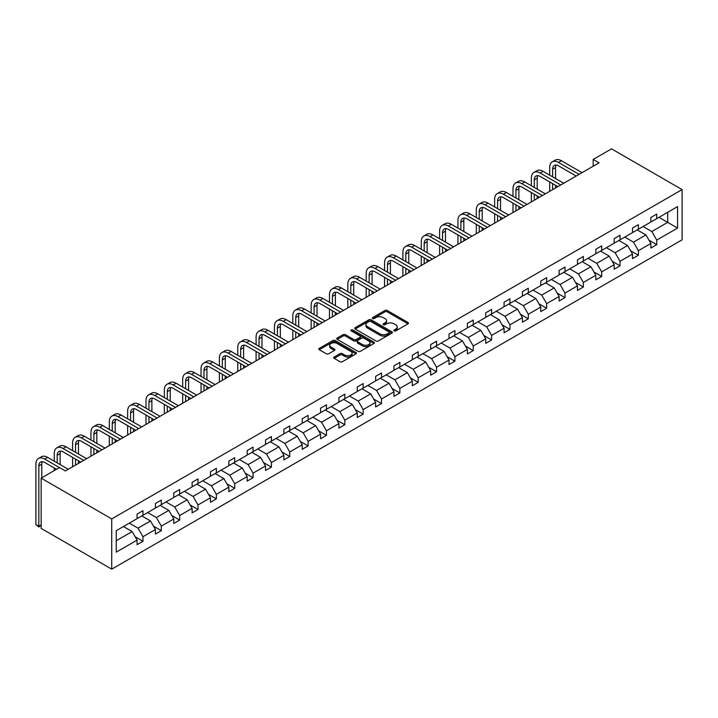 <?xml version="1.0" encoding="UTF-8"?>
<svg xmlns="http://www.w3.org/2000/svg" width="718" height="718" viewBox="0 0 718 718"><rect width="100%" height="100%" fill="white"/><g stroke="black" fill="none" stroke-linecap="round" stroke-linejoin="round"><path stroke-width="1.08" d="M394.128 330.908A1.14 0.664 0 0 0 395.744 330.908L408.012 323.818A1.633 0.942 0 0 0 408.488 323.154A1.633 0.942 0 0 0 408.012 322.49L387.226 310.49A1.633 0.942 0 0 0 384.92 310.49L372.651 317.571A1.14 0.664 0 0 0 372.319 318.038A1.14 0.664 0 0 0 372.651 318.505A1.14 0.664 0 0 0 374.266 318.505L375.855 317.589A5.223 3.016 0 0 1 383.241 317.589L384.974 318.586A5.223 3.016 0 0 1 386.508 320.722A5.223 3.016 0 0 1 384.974 322.858L383.385 323.773A1.14 0.664 0 0 0 383.053 324.24A1.14 0.664 0 0 0 383.385 324.707A1.14 0.664 0 0 0 385.01 324.707L386.589 323.791A5.223 3.016 0 0 1 393.985 323.791L395.717 324.787A5.223 3.016 0 0 1 397.242 326.923A5.223 3.016 0 0 1 395.717 329.05L394.128 329.975A1.14 0.664 0 0 0 393.796 330.442A1.14 0.664 0 0 0 394.128 330.908L394.128 329.975M334.229 357.017A1.633 0.942 0 0 0 333.753 357.681A1.633 0.942 0 0 0 334.229 358.354L340.063 361.719A1.633 0.942 0 0 0 342.369 361.719L355.993 353.848A1.633 0.942 0 0 0 356.478 353.184A1.633 0.942 0 0 0 355.993 352.52L335.216 340.52A1.633 0.942 0 0 0 332.91 340.52L319.286 348.383A1.633 0.942 0 0 0 318.801 349.056A1.633 0.942 0 0 0 319.286 349.72L326.322 353.786A1.633 0.942 0 0 0 328.638 353.786L334.462 350.42A1.633 0.942 0 0 0 334.938 349.756A1.633 0.942 0 0 0 334.462 349.083L330.971 347.072A4.371 2.522 0 0 1 329.697 345.286A4.371 2.522 0 0 1 332.389 342.953A4.371 2.522 0 0 1 337.146 343.5L350.833 351.398A4.371 2.522 0 0 1 352.107 353.184A4.371 2.522 0 0 1 349.415 355.518A4.371 2.522 0 0 1 344.649 354.97L342.369 353.651A1.633 0.942 0 0 0 340.063 353.651L334.229 357.017L334.229 358.354M682.1 189.597L611.521 148.85L593.176 159.441L599.054 162.842L65.392 470.954L59.504 467.553L41.159 478.152L111.73 518.899L682.1 189.597L682.1 239.848L111.73 569.15L111.73 518.899M375.972 340.987A1.633 0.942 0 0 0 378.278 340.987L391.902 333.125A1.633 0.942 0 0 0 392.378 332.452A1.633 0.942 0 0 0 391.902 331.788L371.125 319.788A1.633 0.942 0 0 0 368.81 319.788L355.186 327.65A1.633 0.942 0 0 0 354.71 328.323A1.633 0.942 0 0 0 355.186 328.988L375.972 340.987M351.658 331.151A1.14 0.664 0 0 1 352.825 331.312L352.825 329.957L373.952 342.154A1.633 0.942 0 0 1 374.428 342.818A1.633 0.942 0 0 1 373.952 343.482L360.328 351.353A1.633 0.942 0 0 1 358.022 351.353L337.236 339.354L343.069 336.015L343.069 334.651L337.236 338.016A1.633 0.942 0 0 0 336.76 338.69A1.633 0.942 0 0 0 337.236 339.354L337.236 338.016M343.069 336.015A1.633 0.942 0 0 1 345.376 336.015L345.376 334.651A1.633 0.942 0 0 0 343.069 334.651M345.376 334.651L353.803 339.524A1.633 0.942 0 0 0 356.11 339.524L359.978 337.289A1.633 0.942 0 0 0 360.454 336.616A1.633 0.942 0 0 0 359.978 335.952L351.21 330.89A1.14 0.664 0 0 1 350.869 330.424A1.14 0.664 0 0 1 351.578 329.813A1.14 0.664 0 0 1 352.825 329.957M116.262 530.674L137.084 518.656L137.084 514.106L142.963 510.713L142.963 515.264L155.429 508.066L155.429 503.515L161.317 500.114L161.317 504.664L173.783 497.466L173.783 492.916L179.662 489.523L179.662 494.074L192.128 486.876L192.128 482.325L198.015 478.933L198.015 483.483L210.482 476.285L210.482 471.735L216.36 468.333L216.36 472.884L228.827 465.686L228.827 461.135L234.714 457.743L234.714 462.293L247.18 455.095L247.18 450.545L253.059 447.143L253.059 451.694L265.525 444.496L265.525 439.946L271.413 436.553L271.413 441.103L283.879 433.905L283.879 429.355L289.758 425.962L289.758 430.513L302.224 423.315L302.224 418.765L308.112 415.363L308.112 419.913L320.578 412.715L320.578 408.165L326.457 404.772L326.457 409.323L338.923 402.125L338.923 397.575L344.811 394.173L344.811 398.723L357.277 391.525L357.277 386.975L363.155 383.583L363.155 388.133L375.631 380.935L375.631 376.385L381.509 372.992L381.509 377.542L393.976 370.344L393.976 365.794L399.854 362.393L399.854 366.943L412.329 359.745L412.329 355.195L418.208 351.802L418.208 356.352L430.674 349.154L430.674 344.604L436.553 341.212L436.553 345.753L449.028 338.555L449.028 334.005L454.907 330.612L454.907 335.162L467.373 327.964L467.373 323.414L473.252 320.022L473.252 324.572L485.727 317.374L485.727 312.824L491.606 309.422L491.606 313.972L504.072 306.774L504.072 302.224L509.951 298.832L509.951 303.382L522.426 296.184L522.426 291.634L528.304 288.241L528.304 292.791L540.771 285.584L540.771 281.034L546.658 277.642L546.658 282.192L559.125 274.994L559.125 270.444L565.003 267.051L565.003 271.601L577.469 264.404L577.469 259.853L583.357 256.452L583.357 261.002L595.823 253.804L595.823 249.254L601.702 245.861L601.702 250.411L614.168 243.214L614.168 238.663L620.056 235.271L620.056 239.821L632.522 232.614L632.522 228.073L638.401 224.671L638.401 229.221L650.867 222.024L650.867 217.473L656.755 214.081L656.755 218.631L677.568 206.604L677.568 228.073L656.755 240.09L656.755 244.641L650.867 248.033L650.867 243.483L638.401 250.681L638.401 255.231L632.522 258.633L632.522 254.082L620.056 261.28L620.056 265.831L614.168 269.223L614.168 264.673L601.702 271.871L601.702 276.421L595.823 279.814L595.823 275.263L583.357 282.461L583.357 287.012L577.469 290.413L577.469 285.863L565.003 293.061L565.003 297.611L559.125 301.004L559.125 296.453L546.658 303.651L546.658 308.201L540.771 311.603L540.771 307.053L528.304 314.251L528.304 318.801L522.426 322.194L522.426 317.643L509.951 324.841L509.951 329.391L504.072 332.784L504.072 328.234L491.606 335.432L491.606 339.982L485.727 343.384L485.727 338.833L473.252 346.031L473.252 350.581L467.373 353.974L467.373 349.424L454.907 356.622L454.907 361.172L449.028 364.564L449.028 360.023L436.553 367.221L436.553 371.771L430.674 375.164L430.674 370.614L418.208 377.812L418.208 382.362L412.329 385.754L412.329 381.204L399.854 388.402L399.854 392.952L393.976 396.354L393.976 391.804L381.509 399.002L381.509 403.552L375.631 406.944L375.631 402.394L363.155 409.592L363.155 414.142L357.277 417.535L357.277 412.985L344.811 420.192L344.811 424.742L338.923 428.134L338.923 423.584L326.457 430.782L326.457 435.332L320.578 438.725L320.578 434.175L308.112 441.373L308.112 445.923L302.224 449.324L302.224 444.774L289.758 451.972L289.758 456.522L283.879 459.915L283.879 455.365L271.413 462.563L271.413 467.113L265.525 470.505L265.525 465.955L253.059 473.162L253.059 477.712L247.18 481.105L247.18 476.555L234.714 483.752L234.714 488.303L228.827 491.695L228.827 487.145L216.36 494.343L216.36 498.893L210.482 502.295L210.482 497.745L198.015 504.942L198.015 509.493L192.128 512.885L192.128 508.335L179.662 515.533L179.662 520.083L173.783 523.476L173.783 518.926L161.317 526.132L161.317 530.674L155.429 534.075L155.429 529.525L142.963 536.723L142.963 541.273L137.084 544.666L137.084 540.115L116.262 552.142L116.262 530.674M141.787 515.937L150.493 520.963L138.027 528.161L129.321 523.144M138.027 528.161L142.963 536.723M150.493 520.963L155.429 529.525M137.084 517.57L138.027 518.118L142.963 515.264M160.132 505.346L168.838 510.372L156.371 517.57L147.666 512.544M156.371 517.57L161.317 526.132M168.838 510.372L173.783 518.926M155.429 506.98L156.371 507.518L161.317 504.664M178.486 494.756L187.192 499.782L174.725 506.98L166.02 501.954M174.725 506.98L179.662 515.533M187.192 499.782L192.128 508.335M173.783 496.38L174.725 496.928L179.662 494.074M196.84 484.156L205.536 489.182L193.07 496.38L184.364 491.354M193.07 496.38L198.015 504.942M205.536 489.182L210.482 497.745M192.128 485.79L193.07 486.328L198.015 483.483M215.185 473.566L223.89 478.592L211.424 485.79L202.718 480.764M211.424 485.79L216.36 494.343M223.89 478.592L228.827 487.145M210.482 475.199L211.424 475.738L216.36 472.884M233.538 462.975L242.235 467.992L229.769 475.199L221.063 470.173M229.769 475.199L234.714 483.752M242.235 467.992L247.18 476.555M228.827 464.6L229.769 465.147L234.714 462.293M251.883 452.376L260.589 457.402L248.123 464.6L239.417 459.574M248.123 464.6L253.059 473.162M260.589 457.402L265.525 465.955M247.18 454.009L248.123 454.548L253.059 451.694M270.237 441.785L278.934 446.811L266.468 454.009L257.762 448.983M266.468 454.009L271.413 462.563M278.934 446.811L283.879 455.365M265.525 443.41L266.468 443.957L271.413 441.103M288.582 431.186L297.288 436.212L284.822 443.41L276.116 438.384M284.822 443.41L289.758 451.972M297.288 436.212L302.224 444.774M283.879 432.819L284.822 433.358L289.758 430.513M306.936 420.595L315.642 425.621L303.167 432.819L294.461 427.793M303.167 432.819L308.112 441.373M315.642 425.621L320.578 434.175M302.224 422.229L303.167 422.767L308.112 419.913M325.281 410.005L333.987 415.022L321.52 422.229L312.815 417.203M321.52 422.229L326.457 430.782M333.987 415.022L338.923 423.584M320.578 411.629L321.52 412.177L326.457 409.323M343.635 399.405L352.341 404.431L339.865 411.629L331.16 406.603M339.865 411.629L344.811 420.192M352.341 404.431L357.277 412.985M338.923 401.039L339.865 401.577L344.811 398.723M361.98 388.815L370.685 393.841L358.219 401.039L349.513 396.013M358.219 401.039L363.155 409.592M370.685 393.841L375.631 402.394M357.277 390.439L358.219 390.987L363.155 388.133M380.334 378.215L389.039 383.241L376.564 390.439L367.867 385.413M376.564 390.439L381.509 399.002M389.039 383.241L393.976 391.804M375.631 379.849L376.564 380.387L381.509 377.542M398.678 367.625L407.384 372.651L394.918 379.849L386.212 374.823M394.918 379.849L399.854 388.402M407.384 372.651L412.329 381.204M393.976 369.258L394.918 369.797L399.854 366.943M417.032 357.034L425.738 362.06L413.263 369.258L404.566 364.232M413.263 369.258L418.208 377.812M425.738 362.06L430.674 370.614M412.329 358.659L413.263 359.206L418.208 356.352M435.377 346.435L444.083 351.461L431.617 358.659L422.911 353.633M431.617 358.659L436.553 367.221M444.083 351.461L449.028 360.023M430.674 348.068L431.617 348.607L436.553 345.753M453.731 335.844L462.437 340.87L449.962 348.068L441.265 343.042M449.962 348.068L454.907 356.622M462.437 340.87L467.373 349.424M449.028 337.469L449.962 338.016L454.907 335.162M472.076 325.245L480.782 330.271L468.315 337.469L459.61 332.443M468.315 337.469L473.252 346.031M480.782 330.271L485.727 338.833M467.373 326.878L468.315 327.426L473.252 324.572M490.43 314.655L499.136 319.681L486.669 326.878L477.964 321.852M486.669 326.878L491.606 335.432M499.136 319.681L504.072 328.234M485.727 316.288L486.669 316.826L491.606 313.972M508.775 304.064L517.481 309.09L505.014 316.288L496.309 311.262M505.014 316.288L509.951 324.841M517.481 309.09L522.426 317.643M504.072 305.689L505.014 306.236L509.951 303.382M527.129 293.465L535.834 298.491L523.368 305.689L514.662 300.662M523.368 305.689L528.304 314.251M535.834 298.491L540.771 307.053M522.426 295.098L523.368 295.636L528.304 292.791M545.474 282.874L554.179 287.9L541.713 295.098L533.007 290.072M541.713 295.098L546.658 303.651M554.179 287.9L559.125 296.453M540.771 284.499L541.713 285.046L546.658 282.192M563.827 272.275L572.533 277.301L560.067 284.499L551.361 279.473M560.067 284.499L565.003 293.061M572.533 277.301L577.469 285.863M559.125 273.908L560.067 274.455L565.003 271.601M582.172 261.684L590.878 266.71L578.412 273.908L569.706 268.882M578.412 273.908L583.357 282.461M590.878 266.71L595.823 275.263M577.469 263.318L578.412 263.856L583.357 261.002M600.526 251.094L609.232 256.12L596.766 263.318L588.06 258.292M596.766 263.318L601.702 271.871M609.232 256.12L614.168 264.673M595.823 252.718L596.766 253.266L601.702 250.411M618.88 240.494L627.577 245.52L615.111 252.718L606.405 247.692M615.111 252.718L620.056 261.28M627.577 245.52L632.522 254.082M614.168 242.128L615.111 242.666L620.056 239.821M637.225 229.904L645.931 234.93L633.464 242.128L624.759 237.102M633.464 242.128L638.401 250.681M645.931 234.93L650.867 243.483M632.522 231.528L633.464 232.076L638.401 229.221M658.989 217.339L667.695 222.365L651.809 231.528L643.104 226.502M651.809 231.528L656.755 240.09M677.568 228.073L667.695 222.365L667.695 212.313L677.568 206.604M41.159 478.152L41.159 528.403L111.73 569.15M593.176 159.441L593.176 166.235M650.867 220.938L651.809 221.485L656.755 218.631M116.262 540.726L132.139 531.562L123.433 526.536M132.139 531.562L137.084 540.115M648.928 240.126L656.755 244.641M630.583 250.717L638.401 255.231M612.23 261.307L620.056 265.831M593.885 271.907L601.702 276.421M575.531 282.497L583.357 287.012M557.186 293.097L565.003 297.611M538.832 303.687L546.658 308.201M520.478 314.278L528.304 318.801M502.133 324.877L509.951 329.391M483.779 335.468L491.606 339.982M465.435 346.067L473.252 350.581M447.081 356.658L454.907 361.172M428.736 367.248L436.553 371.771M410.382 377.847L418.208 382.362M392.037 388.438L399.854 392.952M373.683 399.037L381.509 403.552M355.338 409.628L363.155 414.142M336.984 420.218L344.811 424.742M318.639 430.818L326.457 435.332M300.286 441.408L308.112 445.923M281.941 452.008L289.758 456.522M263.587 462.598L271.413 467.113M245.242 473.189L253.059 477.712M226.888 483.788L234.714 488.303M208.543 494.379L216.36 498.893M190.189 504.978L198.015 509.493M171.844 515.569L179.662 520.083M153.49 526.159L161.317 530.674M135.137 536.759L142.963 541.273M394.586 331.07L395.717 330.415A5.223 3.016 0 0 0 397.242 328.279L397.242 326.923M386.508 320.722L386.508 322.077A5.223 3.016 0 0 1 384.974 324.213L383.843 324.868M408.012 322.49L408.012 323.818L387.226 311.845A1.633 0.942 0 0 0 384.92 311.845L373.109 318.666M391.884 333.134L371.125 321.143A1.633 0.942 0 0 0 368.81 321.143L355.213 328.997M389.021 332.919A1.14 0.664 0 0 0 389.353 332.452A1.14 0.664 0 0 0 389.021 331.985L370.775 321.458A1.14 0.664 0 0 0 369.16 321.458L367.481 322.418A5.223 3.016 0 0 0 365.956 324.554A5.223 3.016 0 0 0 367.481 326.69L379.957 333.888A5.223 3.016 0 0 0 387.343 333.888L389.021 332.919L389.021 334.283A1.14 0.664 0 0 0 389.353 333.816L389.353 332.452M365.956 324.554L365.956 325.909A5.223 3.016 0 0 0 367.481 328.045L367.481 326.69M389.021 334.283L387.343 335.243A5.223 3.016 0 0 1 379.957 335.243L367.481 328.045M345.376 336.015L353.803 340.879A1.633 0.942 0 0 0 356.11 340.879L359.978 338.645A1.633 0.942 0 0 0 360.454 337.981L360.454 336.616M352.825 331.312L373.925 343.5M362.545 344.568A4.371 2.522 0 0 0 367.311 345.116A4.371 2.522 0 0 0 370.003 342.782A4.371 2.522 0 0 0 368.729 341.005L363.909 338.223A1.633 0.942 0 0 0 361.594 338.223L357.726 340.458A1.633 0.942 0 0 0 357.25 341.122A1.633 0.942 0 0 0 357.726 341.786L362.545 344.568L362.545 345.923A4.371 2.522 0 0 0 367.311 346.471A4.371 2.522 0 0 0 370.003 344.146L370.003 342.782M357.25 341.122L357.25 342.477A1.633 0.942 0 0 0 357.726 343.141L357.726 341.786M362.545 345.923L357.726 343.141M352.107 353.184L352.107 354.539A4.371 2.522 0 0 1 349.415 356.873A4.371 2.522 0 0 1 344.649 356.325L342.369 355.006A1.633 0.942 0 0 0 340.063 355.006L334.256 358.363M329.697 345.286L329.697 346.641A4.371 2.522 0 0 0 330.971 348.427L330.971 347.072M334.462 349.083L334.462 350.42L330.971 348.427M355.975 353.866L335.216 341.876A1.633 0.942 0 0 0 332.91 341.876L319.304 349.729L319.286 348.383M549.692 175.156L549.692 167.545A12.475 7.207 60 0 1 552.277 161.837L555.211 160.141A12.475 7.207 60 0 1 561.449 160.751L582.056 172.652M552.277 161.837A12.475 7.207 60 0 1 558.514 162.456L579.121 174.348M576.177 176.045L558.514 165.849A8.32 4.802 -120 0 0 554.35 165.436A8.32 4.802 -120 0 0 552.627 169.242L552.627 176.852M556.091 165.05A8.32 4.802 -120 0 0 555.57 167.545L555.57 178.549M552.627 183.637L552.627 189.642M555.57 185.343L555.57 187.945M549.692 191.338L549.692 181.941M531.338 185.747L531.338 178.145A12.475 7.207 60 0 1 533.923 172.428L536.867 170.731A12.475 7.207 60 0 1 543.104 171.351L563.711 183.252M533.923 172.428A12.475 7.207 60 0 1 540.16 173.047L560.767 184.948M557.832 186.644L540.16 176.44A8.32 4.802 -120 0 0 536.005 176.027A8.32 4.802 -120 0 0 534.282 179.841L534.282 187.443M537.737 175.65A8.32 4.802 -120 0 0 537.217 178.145L537.217 189.139M534.282 194.237L534.282 200.241M537.217 195.933L537.217 198.545M531.338 201.938L531.338 192.541M512.993 196.337L512.993 188.735A12.475 7.207 60 0 1 515.578 183.027L518.513 181.322A12.475 7.207 60 0 1 524.75 181.941L545.357 193.842M515.578 183.027A12.475 7.207 60 0 1 521.815 183.637L542.422 195.538M539.478 197.235L521.815 187.039A8.32 4.802 -120 0 0 517.651 186.626A8.32 4.802 -120 0 0 515.928 190.432L515.928 198.042M519.392 186.24A8.32 4.802 -120 0 0 518.872 188.735L518.872 199.739M515.928 204.827L515.928 210.832M518.872 206.524L518.872 209.135M512.993 212.528L512.993 203.131M494.639 206.937L494.639 199.326A12.475 7.207 60 0 1 497.224 193.618L500.168 191.921A12.475 7.207 60 0 1 506.405 192.541L527.012 204.433M497.224 193.618A12.475 7.207 60 0 1 503.462 194.237L524.068 206.129M521.133 207.834L503.462 197.629A8.32 4.802 -120 0 0 499.306 197.217A8.32 4.802 -120 0 0 497.583 201.022L497.583 208.633M501.038 196.831A8.32 4.802 -120 0 0 500.518 199.326L500.518 210.329M497.583 215.427L497.583 221.422M500.518 217.123L500.518 219.726M494.639 223.127L494.639 213.722M476.294 217.527L476.294 209.925A12.475 7.207 60 0 1 478.87 204.208L481.814 202.512A12.475 7.207 60 0 1 488.052 203.131L508.658 215.032M478.87 204.208A12.475 7.207 60 0 1 485.117 204.827L505.723 216.728M502.78 218.425L485.117 208.229A8.32 4.802 -120 0 0 480.952 207.816A8.32 4.802 -120 0 0 479.229 211.622L479.229 219.223M482.693 207.43A8.32 4.802 -120 0 0 482.173 209.925L482.173 220.92M479.229 226.017L479.229 232.022M482.173 227.714L482.173 230.325M476.294 233.718L476.294 224.321M457.94 228.127L457.94 220.516A12.475 7.207 60 0 1 460.525 214.808L463.469 213.111A12.475 7.207 60 0 1 469.707 213.722L490.313 225.623M460.525 214.808A12.475 7.207 60 0 1 466.763 215.427L487.369 227.319M484.426 229.015L466.763 218.819A8.32 4.802 -120 0 0 462.607 218.407A8.32 4.802 -120 0 0 460.884 222.212L460.884 229.823M464.34 218.021A8.32 4.802 -120 0 0 463.819 220.516L463.819 231.519M460.884 236.608L460.884 242.612M463.819 238.313L463.819 240.916M457.94 244.308L457.94 234.912M439.596 238.717L439.596 231.115A12.475 7.207 60 0 1 442.171 225.398L445.115 223.702A12.475 7.207 60 0 1 451.353 224.321L471.959 236.213M442.171 225.398A12.475 7.207 60 0 1 448.409 226.017L469.025 237.918M466.081 239.615L448.409 229.41A8.32 4.802 -120 0 0 444.254 228.997A8.32 4.802 -120 0 0 442.53 232.811L442.53 240.413M445.995 228.62A8.32 4.802 -120 0 0 445.474 231.115L445.474 242.11M442.53 247.207L442.53 253.212M445.474 248.904L445.474 251.506M439.596 254.908L439.596 245.511M421.242 249.308L421.242 241.706A12.475 7.207 60 0 1 423.826 235.998L426.77 234.292A12.475 7.207 60 0 1 433.008 234.912L453.614 246.812M423.826 235.998A12.475 7.207 60 0 1 430.064 236.608L450.671 248.509M447.727 250.205L430.064 240.009A8.32 4.802 -120 0 0 425.909 239.597A8.32 4.802 -120 0 0 424.185 243.402L424.185 251.013M427.641 239.211A8.32 4.802 -120 0 0 427.12 241.706L427.12 252.709M424.185 257.798L424.185 263.802M427.12 259.494L427.12 262.106M421.242 265.498L421.242 256.102M402.888 259.907L402.888 252.296A12.475 7.207 60 0 1 405.473 246.588L408.416 244.892A12.475 7.207 60 0 1 414.654 245.511L435.261 257.403M405.473 246.588A12.475 7.207 60 0 1 411.71 247.207L432.326 259.099M429.382 260.805L411.71 250.6A8.32 4.802 -120 0 0 407.555 250.187A8.32 4.802 -120 0 0 405.832 253.992L405.832 261.603M409.296 249.801A8.32 4.802 -120 0 0 408.775 252.296L408.775 263.3M405.832 268.397L405.832 274.393M408.775 270.094L408.775 272.696M402.888 276.098L402.888 266.692M384.543 270.498L384.543 262.896A12.475 7.207 60 0 1 387.128 257.179L390.071 255.482A12.475 7.207 60 0 1 396.309 256.102L416.916 268.002M387.128 257.179A12.475 7.207 60 0 1 393.365 257.798L413.972 269.699M411.028 271.395L393.365 261.199A8.32 4.802 -120 0 0 389.21 260.787A8.32 4.802 -120 0 0 387.487 264.592L387.487 272.194M390.942 260.401A8.32 4.802 -120 0 0 390.421 262.896L390.421 273.89M387.487 278.988L387.487 284.992M390.421 280.684L390.421 283.296M384.543 286.688L384.543 277.292M366.189 281.097L366.189 273.486A12.475 7.207 60 0 1 368.774 267.778L371.718 266.082A12.475 7.207 60 0 1 377.955 266.692L398.562 278.593M368.774 267.778A12.475 7.207 60 0 1 375.011 268.397L395.627 280.289M392.683 281.986L375.011 271.79A8.32 4.802 -120 0 0 370.856 271.377A8.32 4.802 -120 0 0 369.133 275.182L369.133 282.793M372.597 270.991A8.32 4.802 -120 0 0 372.077 273.486L372.077 284.49M369.133 289.578L369.133 295.583M372.077 291.284L372.077 293.886M366.189 297.279L366.189 287.882M347.844 291.688L347.844 284.077A12.475 7.207 60 0 1 350.429 278.369L353.364 276.672A12.475 7.207 60 0 1 359.601 277.292L380.217 289.183M350.429 278.369A12.475 7.207 60 0 1 356.666 278.988L377.273 290.889M374.329 292.585L356.666 282.38A8.32 4.802 -120 0 0 352.502 281.968A8.32 4.802 -120 0 0 350.788 285.782L350.788 293.384M354.243 281.591A8.32 4.802 -120 0 0 353.723 284.077L353.723 295.08M350.788 300.178L350.788 306.182M353.723 301.874L353.723 304.477M347.844 307.878L347.844 298.482M329.49 302.278L329.49 294.676A12.475 7.207 60 0 1 332.075 288.968L335.019 287.263A12.475 7.207 60 0 1 341.256 287.882L361.863 299.783M332.075 288.968A12.475 7.207 60 0 1 338.313 289.578L358.919 301.479M355.984 303.175L338.313 292.98A8.32 4.802 -120 0 0 334.157 292.567A8.32 4.802 -120 0 0 332.434 296.372L332.434 303.974M335.898 292.181A8.32 4.802 -120 0 0 335.378 294.676L335.378 305.68M332.434 310.768L332.434 316.773M335.378 312.465L335.378 315.076M329.49 318.469L329.49 309.072M311.145 312.877L311.145 305.267A12.475 7.207 60 0 1 313.73 299.559L316.665 297.862A12.475 7.207 60 0 1 322.903 298.482L343.518 310.373M313.73 299.559A12.475 7.207 60 0 1 319.968 300.178L340.574 312.07M337.631 313.775L319.968 303.57A8.32 4.802 -120 0 0 315.803 303.158A8.32 4.802 -120 0 0 314.089 306.963L314.089 314.574M317.544 302.772A8.32 4.802 -120 0 0 317.024 305.267L317.024 316.27M314.089 321.368L314.089 327.363M317.024 323.064L317.024 325.667M311.145 329.068L311.145 319.663M292.791 323.468L292.791 315.866A12.475 7.207 60 0 1 295.376 310.149L298.32 308.453A12.475 7.207 60 0 1 304.558 309.072L325.164 320.973M295.376 310.149A12.475 7.207 60 0 1 301.614 310.768L322.22 322.669M319.286 324.365L301.614 314.161A8.32 4.802 -120 0 0 297.458 313.757A8.32 4.802 -120 0 0 295.735 317.562L295.735 325.164M299.2 313.371A8.32 4.802 -120 0 0 298.679 315.866L298.679 326.861M295.735 331.958L295.735 337.963M298.679 333.655L298.679 336.266M292.791 339.659L292.791 330.262M274.447 334.067L274.447 326.457A12.475 7.207 60 0 1 277.031 320.749L279.966 319.052A12.475 7.207 60 0 1 286.204 319.663L306.819 331.563M277.031 320.749A12.475 7.207 60 0 1 283.269 321.368L303.876 333.26M300.932 334.956L283.269 324.76A8.32 4.802 -120 0 0 279.105 324.348A8.32 4.802 -120 0 0 277.381 328.153L277.381 335.764M280.846 323.962A8.32 4.802 -120 0 0 280.325 326.457L280.325 337.46M277.381 342.549L277.381 348.553M280.325 344.254L280.325 346.857M274.447 350.249L274.447 340.853M256.093 344.658L256.093 337.047A12.475 7.207 60 0 1 258.677 331.339L261.621 329.643A12.475 7.207 60 0 1 267.859 330.262L288.465 342.154M258.677 331.339A12.475 7.207 60 0 1 264.915 331.958L285.522 343.859M282.587 345.555L264.915 335.351A8.32 4.802 -120 0 0 260.76 334.938A8.32 4.802 -120 0 0 259.036 338.752L259.036 346.354M262.501 334.561A8.32 4.802 -120 0 0 261.98 337.047L261.98 348.05M259.036 353.148L259.036 359.153M261.98 354.845L261.98 357.447M256.093 360.849L256.093 351.452M237.748 355.248L237.748 347.647A12.475 7.207 60 0 1 240.333 341.93L243.267 340.233A12.475 7.207 60 0 1 249.505 340.853L270.112 352.753M240.333 341.93A12.475 7.207 60 0 1 246.57 342.549L267.177 354.45M264.233 356.146L246.57 345.95A8.32 4.802 -120 0 0 242.406 345.537A8.32 4.802 -120 0 0 240.683 349.343L240.683 356.945M244.147 345.152A8.32 4.802 -120 0 0 243.626 347.647L243.626 358.65M240.683 363.739L240.683 369.743M243.626 365.435L243.626 368.047M237.748 371.439L237.748 362.043M219.394 365.848L219.394 358.237A12.475 7.207 60 0 1 221.979 352.529L224.922 350.833A12.475 7.207 60 0 1 231.16 351.452L251.767 363.344M221.979 352.529A12.475 7.207 60 0 1 228.216 353.148L248.823 365.04M245.888 366.745L228.216 356.541A8.32 4.802 -120 0 0 224.061 356.128A8.32 4.802 -120 0 0 222.338 359.933L222.338 367.544M225.802 355.742A8.32 4.802 -120 0 0 225.281 358.237L225.281 369.24M222.338 374.338L222.338 380.334M225.281 376.035L225.281 378.637M219.394 382.039L219.394 372.633M201.049 376.438L201.049 368.837A12.475 7.207 60 0 1 203.634 363.12L206.569 361.423A12.475 7.207 60 0 1 212.806 362.043L233.413 373.943M203.634 363.12A12.475 7.207 60 0 1 209.871 363.739L230.478 375.64M227.534 377.336L209.871 367.131A8.32 4.802 -120 0 0 205.707 366.727A8.32 4.802 -120 0 0 203.984 370.533L203.984 378.135M207.448 366.342A8.32 4.802 -120 0 0 206.928 368.837L206.928 379.831M203.984 384.929L203.984 390.933M206.928 386.625L206.928 389.237M201.049 392.629L201.049 383.232M182.695 387.029L182.695 379.427A12.475 7.207 60 0 1 185.28 373.719L188.224 372.023A12.475 7.207 60 0 1 194.461 372.633L215.068 384.534M185.28 373.719A12.475 7.207 60 0 1 191.518 374.338L212.124 386.23M209.189 387.926L191.518 377.731A8.32 4.802 -120 0 0 187.362 377.318A8.32 4.802 -120 0 0 185.639 381.123L185.639 388.734M189.103 376.932A8.32 4.802 -120 0 0 188.574 379.427L188.574 390.43M185.639 395.519L185.639 401.524M188.574 397.216L188.574 399.827M182.695 403.22L182.695 393.823M164.35 397.628L164.35 390.018A12.475 7.207 60 0 1 166.935 384.309L169.87 382.613A12.475 7.207 60 0 1 176.107 383.232L196.714 395.124M166.935 384.309A12.475 7.207 60 0 1 173.173 384.929L193.779 396.83M190.835 398.526L173.173 388.321A8.32 4.802 -120 0 0 169.008 387.908A8.32 4.802 -120 0 0 167.285 391.723L167.285 399.325M170.749 387.532A8.32 4.802 -120 0 0 170.229 390.018L170.229 401.021M167.285 406.119L167.285 412.123M170.229 407.815L170.229 410.418M164.35 413.819L164.35 404.422M145.996 408.219L145.996 400.617A12.475 7.207 60 0 1 148.581 394.9L151.525 393.204A12.475 7.207 60 0 1 157.763 393.823L178.369 405.724M148.581 394.9A12.475 7.207 60 0 1 154.819 395.519L175.425 407.42M172.491 409.116L154.819 398.921A8.32 4.802 -120 0 0 150.663 398.508A8.32 4.802 -120 0 0 148.94 402.313L148.94 409.915M152.395 398.122A8.32 4.802 -120 0 0 151.875 400.617L151.875 411.62M148.94 416.709L148.94 422.714M151.875 418.406L151.875 421.017M145.996 424.41L145.996 415.013M127.651 418.818L127.651 411.208A12.475 7.207 60 0 1 130.236 405.499L133.171 403.803A12.475 7.207 60 0 1 139.409 404.422L160.015 416.314M130.236 405.499A12.475 7.207 60 0 1 136.474 406.119L157.08 418.011M154.137 419.716L136.474 409.511A8.32 4.802 -120 0 0 132.309 409.098A8.32 4.802 -120 0 0 130.586 412.904L130.586 420.515M134.051 408.713A8.32 4.802 -120 0 0 133.53 411.208L133.53 422.211M130.586 427.309L130.586 433.304M133.53 429.005L133.53 431.608M127.651 435.009L127.651 425.603M109.298 429.409L109.298 421.807A12.475 7.207 60 0 1 111.882 416.09L114.826 414.394A12.475 7.207 60 0 1 121.064 415.013L141.67 426.914M111.882 416.09A12.475 7.207 60 0 1 118.12 416.709L138.727 428.61M135.792 430.306L118.12 420.102A8.32 4.802 -120 0 0 113.965 419.698A8.32 4.802 -120 0 0 112.241 423.503L112.241 431.105M115.697 419.312A8.32 4.802 -120 0 0 115.176 421.807L115.176 432.801M112.241 437.899L112.241 443.904M115.176 439.596L115.176 442.207M109.298 445.6L109.298 436.203M90.953 439.999L90.953 432.398A12.475 7.207 60 0 1 93.528 426.689L96.472 424.984A12.475 7.207 60 0 1 102.71 425.603L123.317 437.504M93.528 426.689A12.475 7.207 60 0 1 99.775 427.3L120.382 439.201M117.438 440.897L99.775 430.701A8.32 4.802 -120 0 0 95.611 430.288A8.32 4.802 -120 0 0 93.887 434.094L93.887 441.705M97.352 429.902A8.32 4.802 -120 0 0 96.831 432.398L96.831 443.401M93.887 448.49L93.887 454.494M96.831 450.186L96.831 452.798M90.953 456.19L90.953 446.793M72.599 450.599L72.599 442.988A12.475 7.207 60 0 1 75.184 437.28L78.127 435.584A12.475 7.207 60 0 1 84.365 436.203L104.972 448.095M75.184 437.28A12.475 7.207 60 0 1 81.421 437.899L102.028 449.8M99.084 451.496L81.421 441.292A8.32 4.802 -120 0 0 77.266 440.879A8.32 4.802 -120 0 0 75.543 444.693L75.543 452.295M78.998 440.502A8.32 4.802 -120 0 0 78.477 442.988L78.477 453.991M75.543 459.089L75.543 465.093M78.477 460.785L78.477 463.388M72.599 466.79L72.599 457.393M54.254 461.189L54.254 453.588A12.475 7.207 60 0 1 56.83 447.87L59.773 446.174A12.475 7.207 60 0 1 66.011 446.793L86.618 458.694M56.83 447.87A12.475 7.207 60 0 1 63.067 448.49L83.683 460.391M80.739 462.087L63.067 451.891A8.32 4.802 -120 0 0 58.912 451.478A8.32 4.802 -120 0 0 57.189 455.284L57.189 462.886M60.653 451.092A8.32 4.802 -120 0 0 60.133 453.588L60.133 464.591M54.254 470.586L54.254 467.983M56.507 469.285L44.722 462.482A8.32 4.802 -120 0 0 40.567 462.069A8.32 4.802 -120 0 0 38.844 465.874L38.844 526.249L35.9 524.553L35.9 464.178A12.475 7.207 60 0 1 38.485 458.47L41.429 456.774A12.475 7.207 60 0 1 47.666 457.393L68.273 469.285M38.485 458.47A12.475 7.207 60 0 1 44.722 459.089L59.45 467.589M42.299 461.683A8.32 4.802 -120 0 0 41.779 464.178L41.779 477.793M41.159 525.181L38.844 526.994L38.844 526.249L41.159 524.912M38.844 526.994L35.9 524.553M395.717 330.415L395.717 329.05M383.385 324.707L383.385 323.773M384.974 324.213L384.974 322.858M372.651 318.505L372.651 317.571M384.92 311.845L384.92 310.49M387.226 311.845L387.226 310.49M355.186 328.988L355.186 327.65M368.81 321.143L368.81 319.788M371.125 321.143L371.125 319.788M391.902 333.125L391.902 331.788M379.957 335.243L379.957 333.888M387.343 335.243L387.343 333.888M353.803 340.879L353.803 339.524M356.11 340.879L356.11 339.524M359.978 338.645L359.978 337.289M373.952 343.482L373.952 342.154M340.063 355.006L340.063 353.651M342.369 355.006L342.369 353.651M344.649 356.325L344.649 354.97M332.91 341.876L332.91 340.52M335.216 341.876L335.216 340.52M355.993 353.848L355.993 352.52M561.449 160.751L558.514 162.456M555.57 167.545L552.627 169.242M543.104 171.351L540.16 173.047M537.217 178.145L534.282 179.841M524.75 181.941L521.815 183.637M518.872 188.735L515.928 190.432M506.405 192.541L503.462 194.237M500.518 199.326L497.583 201.022M488.052 203.131L485.117 204.827M482.173 209.925L479.229 211.622M469.707 213.722L466.763 215.427M463.819 220.516L460.884 222.212M451.353 224.321L448.409 226.017M445.474 231.115L442.53 232.811M433.008 234.912L430.064 236.608M427.12 241.706L424.185 243.402M414.654 245.511L411.71 247.207M408.775 252.296L405.832 253.992M396.309 256.102L393.365 257.798M390.421 262.896L387.487 264.592M377.955 266.692L375.011 268.397M372.077 273.486L369.133 275.182M359.601 277.292L356.666 278.988M353.723 284.077L350.788 285.782M341.256 287.882L338.313 289.578M335.378 294.676L332.434 296.372M322.903 298.482L319.968 300.178M317.024 305.267L314.089 306.963M304.558 309.072L301.614 310.768M298.679 315.866L295.735 317.562M286.204 319.663L283.269 321.368M280.325 326.457L277.381 328.153M267.859 330.262L264.915 331.958M261.98 337.047L259.036 338.752M249.505 340.853L246.57 342.549M243.626 347.647L240.683 349.343M231.16 351.452L228.216 353.148M225.281 358.237L222.338 359.933M212.806 362.043L209.871 363.739M206.928 368.837L203.984 370.533M194.461 372.633L191.518 374.338M188.574 379.427L185.639 381.123M176.107 383.232L173.173 384.929M170.229 390.018L167.285 391.723M157.763 393.823L154.819 395.519M151.875 400.617L148.94 402.313M139.409 404.422L136.474 406.119M133.53 411.208L130.586 412.904M121.064 415.013L118.12 416.709M115.176 421.807L112.241 423.503M102.71 425.603L99.775 427.3M96.831 432.398L93.887 434.094M84.365 436.203L81.421 437.899M78.477 442.988L75.543 444.693M66.011 446.793L63.067 448.49M60.133 453.588L57.189 455.284M47.666 457.393L44.722 459.089M41.779 464.178L38.844 465.874"/></g></svg>
